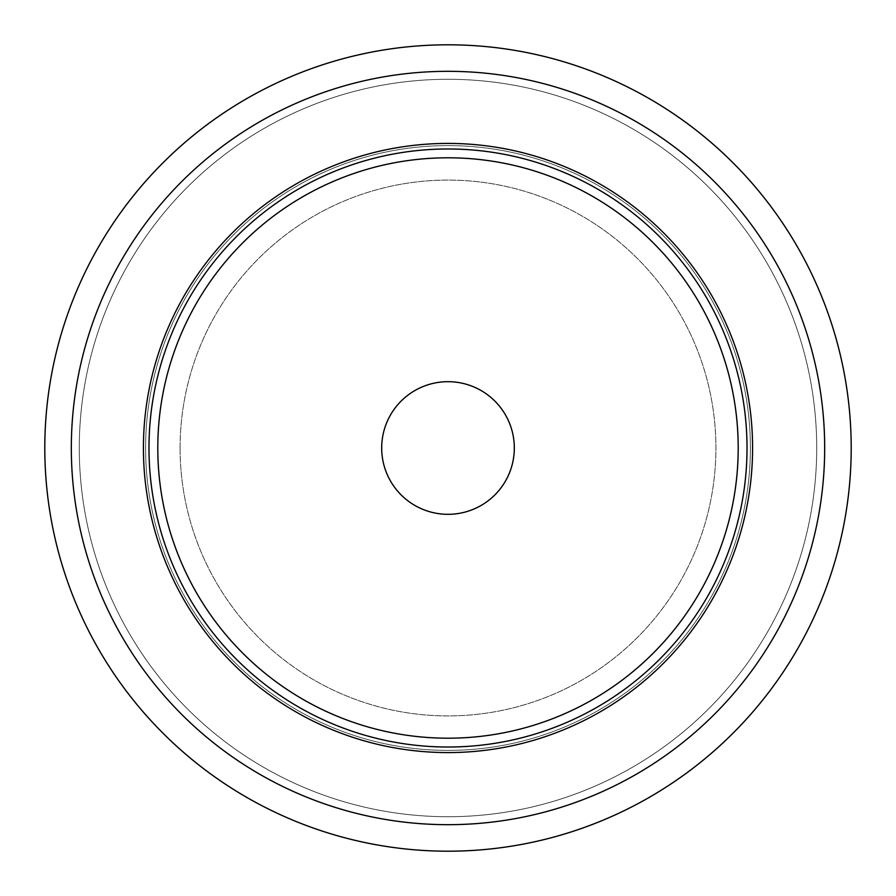 <?xml version="1.0" encoding="UTF-8"?>
<svg xmlns="http://www.w3.org/2000/svg" width="896" height="896" viewBox="0 0 896 896"><rect width="100%" height="100%" fill="white"/><g stroke="black" fill="none" stroke-linecap="round" stroke-linejoin="round"><path stroke-width="0.67" stroke-dasharray="4.48 3.36" d="M514.315 448A66.315 66.315 0 0 0 448 381.685A66.315 66.315 0 0 0 381.685 448A66.315 66.315 0 0 0 448 514.315A66.315 66.315 0 0 0 514.315 448M738.203 448A290.203 290.203 0 0 0 448 157.797A290.203 290.203 0 0 0 157.797 448A290.203 290.203 0 0 0 448 738.203A290.203 290.203 0 0 0 738.203 448A290.203 290.203 0 0 1 448 738.203A290.203 290.203 0 0 1 157.797 448A290.203 290.203 0 0 1 448 157.797A290.203 290.203 0 0 1 738.203 448A290.203 290.203 0 0 0 448 157.797A290.203 290.203 0 0 0 157.797 448A290.203 290.203 0 0 0 448 738.203A290.203 290.203 0 0 0 738.203 448M180.085 448A267.915 267.915 0 0 0 448 715.915A267.915 267.915 0 0 0 715.915 448A267.915 267.915 0 0 0 448 180.085A267.915 267.915 0 0 0 180.085 448A267.915 267.915 0 0 0 448 715.915A267.915 267.915 0 0 0 715.915 448A267.915 267.915 0 0 0 448 180.085A267.915 267.915 0 0 0 180.085 448M750.4 448A302.4 302.4 0 0 0 448 145.6A302.4 302.4 0 0 0 145.6 448A302.4 302.4 0 0 0 448 750.4A302.4 302.4 0 0 0 750.4 448A302.4 302.4 0 0 0 448 145.6A302.4 302.4 0 0 0 145.6 448A302.4 302.4 0 0 0 448 750.4A302.4 302.4 0 0 0 750.4 448M79.285 448A368.715 368.715 0 0 0 448 816.715A368.715 368.715 0 0 0 816.715 448A368.715 368.715 0 0 0 448 79.285A368.715 368.715 0 0 0 79.285 448A368.715 368.715 0 0 0 448 816.715A368.715 368.715 0 0 0 816.715 448A368.715 368.715 0 0 0 448 79.285A368.715 368.715 0 0 0 79.285 448M851.2 448A403.2 403.2 0 0 0 448 44.8A403.2 403.2 0 0 0 44.8 448A403.2 403.2 0 0 0 448 851.2A403.2 403.2 0 0 0 851.2 448"/><path stroke-width="1.34" d="M514.315 448A66.315 66.315 0 0 0 448 381.685A66.315 66.315 0 0 0 381.685 448A66.315 66.315 0 0 0 448 514.315A66.315 66.315 0 0 0 514.315 448M738.203 448A290.203 290.203 0 0 0 448 157.797A290.203 290.203 0 0 0 157.797 448A290.203 290.203 0 0 0 448 738.203A290.203 290.203 0 0 0 738.203 448M143.416 448A304.584 304.584 0 0 0 448 752.584A304.584 304.584 0 0 0 752.584 448A304.584 304.584 0 0 0 448 143.416A304.584 304.584 0 0 0 143.416 448M148.982 448A299.018 299.018 0 0 0 448 747.018A299.018 299.018 0 0 0 747.018 448A299.018 299.018 0 0 0 448 148.982A299.018 299.018 0 0 0 148.982 448M44.8 448A403.2 403.2 0 0 1 448 44.8A403.2 403.2 0 0 1 851.2 448A403.2 403.2 0 0 1 448 851.2A403.2 403.2 0 0 1 44.8 448A403.2 403.2 0 0 0 448 851.2A403.2 403.2 0 0 0 851.2 448M824.678 448A376.678 376.678 0 0 0 448 71.322A376.678 376.678 0 0 0 71.322 448A376.678 376.678 0 0 0 448 824.678A376.678 376.678 0 0 0 824.678 448"/></g></svg>
